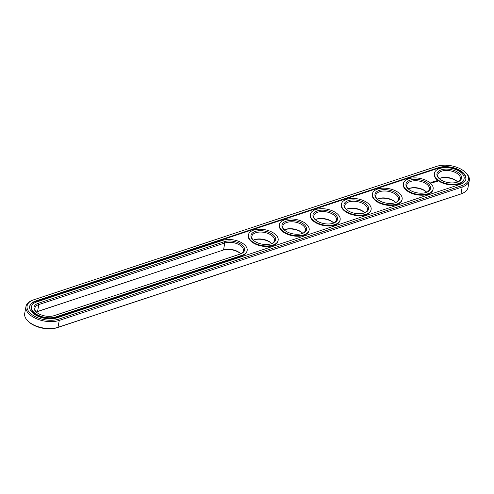 <?xml version="1.0" encoding="UTF-8"?>
<svg xmlns="http://www.w3.org/2000/svg" width="494" height="494" viewBox="0 0 494 494"><rect width="100%" height="100%" fill="white"/><g stroke="black" fill="none" stroke-linecap="round" stroke-linejoin="round"><path stroke-width="0.74" d="M32.561 300.247L31.721 300.605A20.538 10.942 10.4 0 0 25.966 306.552L24.7 313.455A20.538 10.942 10.4 0 0 27.967 321.063A20.538 10.942 10.4 0 0 58.002 327.324L460.939 193.901A20.538 10.942 10.4 0 0 462.279 193.395A20.538 10.942 10.4 0 0 468.034 187.448L469.3 180.545A20.538 10.942 10.4 0 0 466.033 172.937L465.373 172.301A19.55 10.417 10.4 0 0 436.776 166.342L33.839 299.765A19.55 10.417 10.4 0 0 32.561 300.247A19.55 10.417 10.4 0 0 32.141 314.758A19.55 10.417 10.4 0 0 58.792 319.112L461.729 185.688A19.55 10.417 10.4 0 0 465.373 172.301M27.967 321.063L28.627 321.699A19.55 10.417 10.4 0 0 57.224 327.658L460.161 194.235A19.55 10.417 10.4 0 0 461.439 193.753L462.279 193.395M25.966 306.552A20.538 10.942 10.4 0 0 36.735 318.84A20.538 10.942 10.4 0 0 59.268 320.421L462.205 186.998A20.538 10.942 10.4 0 0 469.3 180.545M240.664 253.712A12.486 6.65 10.4 0 0 222.751 250.23L37.563 311.473A11.498 6.126 10.4 0 0 36.809 311.757A11.498 6.126 10.4 0 0 36.26 312.01M222.751 250.23L36.778 311.807A12.486 6.65 10.4 0 0 36.408 311.936M395.638 202.398A12.486 6.65 10.4 0 0 395.114 201.966A12.486 6.65 10.4 0 0 377.354 199.039M426.637 192.135A12.486 6.65 10.4 0 0 426.112 191.703A12.486 6.65 10.4 0 0 408.347 188.776M302.655 233.187A12.486 6.65 10.4 0 0 302.13 232.76A12.486 6.65 10.4 0 0 284.365 229.834M271.657 243.449A12.486 6.65 10.4 0 0 271.138 243.023A12.486 6.65 10.4 0 0 253.373 240.096M457.629 181.872A12.486 6.65 10.4 0 0 457.104 181.44A12.486 6.65 10.4 0 0 439.345 178.513M364.646 212.661A12.486 6.65 10.4 0 0 364.121 212.229A12.486 6.65 10.4 0 0 346.356 209.302M333.648 222.924A12.486 6.65 10.4 0 0 333.129 222.491A12.486 6.65 10.4 0 0 315.363 219.564M240.776 253.836A11.498 6.126 10.4 0 0 240.35 253.403A11.498 6.126 10.4 0 0 223.529 249.896L224.801 242.986L38.828 304.57A11.498 6.126 10.4 0 0 34.852 308.182A11.498 6.126 10.4 0 0 36.371 312.128M395.75 202.515A11.498 6.126 10.4 0 0 395.33 202.083A11.498 6.126 10.4 0 0 394.521 201.391A11.498 6.126 10.4 0 0 377.756 198.86A11.498 6.126 10.4 0 0 377.206 199.113M426.742 192.252A11.498 6.126 10.4 0 0 426.322 191.82A11.498 6.126 10.4 0 0 425.519 191.129A11.498 6.126 10.4 0 0 408.748 188.597A11.498 6.126 10.4 0 0 408.205 188.85M302.766 233.304A11.498 6.126 10.4 0 0 302.34 232.872A11.498 6.126 10.4 0 0 301.538 232.186A11.498 6.126 10.4 0 0 284.766 229.648A11.498 6.126 10.4 0 0 284.223 229.901M271.768 243.573A11.498 6.126 10.4 0 0 271.348 243.141A11.498 6.126 10.4 0 0 270.545 242.449A11.498 6.126 10.4 0 0 253.774 239.911A11.498 6.126 10.4 0 0 253.224 240.164M457.74 181.99A11.498 6.126 10.4 0 0 457.321 181.557A11.498 6.126 10.4 0 0 456.512 180.866A11.498 6.126 10.4 0 0 439.746 178.334A11.498 6.126 10.4 0 0 439.197 178.587M364.757 212.778A11.498 6.126 10.4 0 0 364.331 212.346A11.498 6.126 10.4 0 0 363.528 211.654A11.498 6.126 10.4 0 0 346.757 209.123A11.498 6.126 10.4 0 0 346.214 209.376M333.759 223.041A11.498 6.126 10.4 0 0 333.339 222.609A11.498 6.126 10.4 0 0 332.53 221.917A11.498 6.126 10.4 0 0 315.765 219.385A11.498 6.126 10.4 0 0 315.215 219.639M438.456 167.639L35.519 301.068A16.919 9.016 10.4 0 0 29.671 306.385A16.919 9.016 10.4 0 0 38.544 316.506A16.919 9.016 10.4 0 0 57.113 317.815L460.05 184.386A16.919 9.016 10.4 0 0 465.898 179.069A16.919 9.016 10.4 0 0 457.024 168.948A16.919 9.016 10.4 0 0 438.456 167.639L438.357 168.188A16.919 9.016 10.4 0 1 456.691 169.399A16.919 9.016 10.4 0 1 465.836 179.341M240.627 253.904A11.498 6.126 10.4 0 0 243.449 250.754A11.498 6.126 10.4 0 0 237.416 243.875A11.498 6.126 10.4 0 0 224.801 242.986L224.319 241.683L38.347 303.26A12.486 6.65 10.4 0 0 36.019 311.813A12.486 6.65 10.4 0 0 54.284 315.617L240.251 254.04A12.486 6.65 10.4 0 0 241.072 253.731A12.486 6.65 10.4 0 0 241.338 244.462A12.486 6.65 10.4 0 0 224.319 241.683M395.601 202.589A11.498 6.126 10.4 0 0 398.423 199.44A11.498 6.126 10.4 0 0 395.793 194.488A11.498 6.126 10.4 0 0 383.727 190.999A11.498 6.126 10.4 0 0 375.798 195.284A11.498 6.126 10.4 0 0 377.317 199.23M426.6 192.327A11.498 6.126 10.4 0 0 429.416 189.177A11.498 6.126 10.4 0 0 426.785 184.225A11.498 6.126 10.4 0 0 414.725 180.736A11.498 6.126 10.4 0 0 406.797 185.022A11.498 6.126 10.4 0 0 408.31 188.967M302.618 233.378A11.498 6.126 10.4 0 0 305.44 230.229A11.498 6.126 10.4 0 0 302.803 225.276A11.498 6.126 10.4 0 0 290.744 221.794A11.498 6.126 10.4 0 0 282.815 226.079A11.498 6.126 10.4 0 0 284.334 230.025M271.626 243.641A11.498 6.126 10.4 0 0 274.442 240.492A11.498 6.126 10.4 0 0 271.811 235.539A11.498 6.126 10.4 0 0 259.751 232.057A11.498 6.126 10.4 0 0 251.823 236.342A11.498 6.126 10.4 0 0 253.336 240.288M457.592 182.064A11.498 6.126 10.4 0 0 460.414 178.908A11.498 6.126 10.4 0 0 457.784 173.962A11.498 6.126 10.4 0 0 445.718 170.473A11.498 6.126 10.4 0 0 437.789 174.759A11.498 6.126 10.4 0 0 439.308 178.704M364.609 212.852A11.498 6.126 10.4 0 0 367.425 209.703A11.498 6.126 10.4 0 0 364.794 204.751A11.498 6.126 10.4 0 0 352.735 201.268A11.498 6.126 10.4 0 0 344.806 205.547A11.498 6.126 10.4 0 0 346.325 209.493M333.617 223.115A11.498 6.126 10.4 0 0 336.433 219.966A11.498 6.126 10.4 0 0 333.802 215.014A11.498 6.126 10.4 0 0 321.742 211.531A11.498 6.126 10.4 0 0 313.814 215.81A11.498 6.126 10.4 0 0 315.326 219.756M35.519 301.068L35.42 301.612A16.919 9.016 10.4 0 0 29.628 306.663M35.42 301.612L438.357 168.188M396.682 193.42A12.486 6.65 10.4 0 0 379.867 190.19A12.486 6.65 10.4 0 0 376.965 198.909A12.486 6.65 10.4 0 0 396.046 202.41A12.486 6.65 10.4 0 0 396.682 193.42M427.681 183.157A12.486 6.65 10.4 0 0 410.86 179.927A12.486 6.65 10.4 0 0 407.964 188.646A12.486 6.65 10.4 0 0 427.038 192.147A12.486 6.65 10.4 0 0 427.681 183.157M303.699 224.214A12.486 6.65 10.4 0 0 286.878 220.979A12.486 6.65 10.4 0 0 283.982 229.704A12.486 6.65 10.4 0 0 303.063 233.205A12.486 6.65 10.4 0 0 303.699 224.214M272.707 234.477A12.486 6.65 10.4 0 0 255.886 231.241A12.486 6.65 10.4 0 0 252.984 239.967A12.486 6.65 10.4 0 0 272.064 243.468A12.486 6.65 10.4 0 0 272.707 234.477M458.673 172.894A12.486 6.65 10.4 0 0 441.858 169.664A12.486 6.65 10.4 0 0 438.956 178.383A12.486 6.65 10.4 0 0 458.037 181.885A12.486 6.65 10.4 0 0 458.673 172.894M365.69 203.682A12.486 6.65 10.4 0 0 348.869 200.453A12.486 6.65 10.4 0 0 345.973 209.178A12.486 6.65 10.4 0 0 365.047 212.679A12.486 6.65 10.4 0 0 365.69 203.682M334.697 213.951A12.486 6.65 10.4 0 0 317.877 210.716A12.486 6.65 10.4 0 0 314.974 219.441A12.486 6.65 10.4 0 0 334.055 222.942A12.486 6.65 10.4 0 0 334.697 213.951M434.399 180.983L434.788 181.131L434.38 181.02M433.306 181.397L433.751 181.489L433.306 181.384M431.972 181.817L432.336 181.916L431.972 181.817M431.453 182.132L431.83 182.113L431.503 182.033M431.744 181.953L432.083 182.02L431.744 181.953M31.449 306.712L31.35 307.256A15.116 8.052 10.4 0 0 39.273 316.302A15.116 8.052 10.4 0 0 55.859 317.463L55.958 316.92L241.93 255.336A15.116 8.052 10.4 0 0 247.154 250.588A15.116 8.052 10.4 0 0 239.226 241.547A15.116 8.052 10.4 0 0 222.646 240.38L36.673 301.964A15.116 8.052 10.4 0 0 31.449 306.712A15.116 8.052 10.4 0 0 39.378 315.752A15.116 8.052 10.4 0 0 55.958 316.92M55.859 317.463L241.832 255.886A15.116 8.052 10.4 0 0 247.049 251.137L247.154 250.588M464.119 178.742L464.02 179.291A15.116 8.052 -169.6 0 1 447.7 184.484A15.116 8.052 -169.6 0 1 434.288 173.832L434.387 173.289A15.116 8.052 10.4 0 0 447.799 183.935A15.116 8.052 10.4 0 0 464.119 178.742A15.116 8.052 10.4 0 0 460.661 172.239A15.116 8.052 10.4 0 0 444.81 167.657A15.116 8.052 10.4 0 0 434.387 173.289M437.431 181.44L437.116 180.804L436.023 180.829L436.338 181.471L437.431 181.44M436.029 181.594L435.109 181.44L436.029 181.594M435.442 181.811L434.701 181.489L434.986 181.996L435.43 181.885M434.881 182.064L433.917 181.78L434.881 182.027M431.108 182.712L431.657 182.848L431.108 182.712M431.287 182.971L430.972 182.724L431.287 182.971M430.953 183.083L430.323 182.842L430.959 183.046M433.664 182.076L434.294 182.224L433.176 181.996L433.707 182.434M433.145 182.638L433.522 182.477L432.942 182.07L433.417 182.477L433.145 182.638M432.948 182.706L432.374 182.261L432.954 182.669M432.336 182.91L432.713 182.749L432.201 182.348L431.756 182.465L432.336 182.91M433.121 189.004L433.022 189.554A15.116 8.052 -169.6 0 1 416.701 194.747A15.116 8.052 -169.6 0 1 403.289 184.095L403.394 183.552A15.116 8.052 10.4 0 0 416.806 194.198A15.116 8.052 10.4 0 0 433.121 189.004A15.116 8.052 10.4 0 0 429.663 182.502A15.116 8.052 10.4 0 0 413.811 177.92A15.116 8.052 10.4 0 0 403.394 183.552M402.128 199.267L402.03 199.817A15.116 8.052 -169.6 0 1 385.709 205.01A15.116 8.052 -169.6 0 1 372.297 194.358L372.396 193.815A15.116 8.052 10.4 0 0 385.808 204.46A15.116 8.052 10.4 0 0 402.128 199.267A15.116 8.052 10.4 0 0 398.67 192.765A15.116 8.052 10.4 0 0 382.819 188.183A15.116 8.052 10.4 0 0 372.396 193.815M371.13 209.536L371.031 210.08A15.116 8.052 -169.6 0 1 354.711 215.273A15.116 8.052 -169.6 0 1 341.298 204.621L341.403 204.078A15.116 8.052 10.4 0 0 354.816 214.729A15.116 8.052 10.4 0 0 371.13 209.536A15.116 8.052 10.4 0 0 367.672 203.028A15.116 8.052 10.4 0 0 351.821 198.446A15.116 8.052 10.4 0 0 341.403 204.078M340.138 219.799L340.039 220.343A15.116 8.052 -169.6 0 1 323.718 225.536A15.116 8.052 -169.6 0 1 310.306 214.89L310.405 214.34A15.116 8.052 10.4 0 0 323.817 224.992A15.116 8.052 10.4 0 0 340.138 219.799A15.116 8.052 10.4 0 0 336.68 213.291A15.116 8.052 10.4 0 0 320.828 208.709A15.116 8.052 10.4 0 0 310.405 214.34M309.145 230.062L309.04 230.605A15.116 8.052 -169.6 0 1 292.72 235.799A15.116 8.052 -169.6 0 1 279.314 225.153L279.413 224.603A15.116 8.052 10.4 0 0 292.825 235.255A15.116 8.052 10.4 0 0 309.145 230.062A15.116 8.052 10.4 0 0 305.681 223.554A15.116 8.052 10.4 0 0 289.83 218.972A15.116 8.052 10.4 0 0 279.413 224.603M278.147 240.325L278.048 240.868A15.116 8.052 -169.6 0 1 261.727 246.061A15.116 8.052 -169.6 0 1 248.315 235.416L248.414 234.866A15.116 8.052 10.4 0 0 261.826 245.518A15.116 8.052 10.4 0 0 278.147 240.325A15.116 8.052 10.4 0 0 274.689 233.816A15.116 8.052 10.4 0 0 258.837 229.235A15.116 8.052 10.4 0 0 248.414 234.866M437.425 181.008L436.795 180.934M436.949 180.81L437.097 181.341L436.702 181.489M436.727 180.921L436.103 180.773M436.634 181.477L436.332 181.063L436.758 180.921M58.792 319.112L59.268 320.421L58.002 327.324L57.224 327.658M461.729 185.688L462.205 186.998L460.939 193.901L460.161 194.235M36.778 311.807L37.563 311.473L38.828 304.57L38.347 303.26M241.832 255.886L241.93 255.336"/></g></svg>
